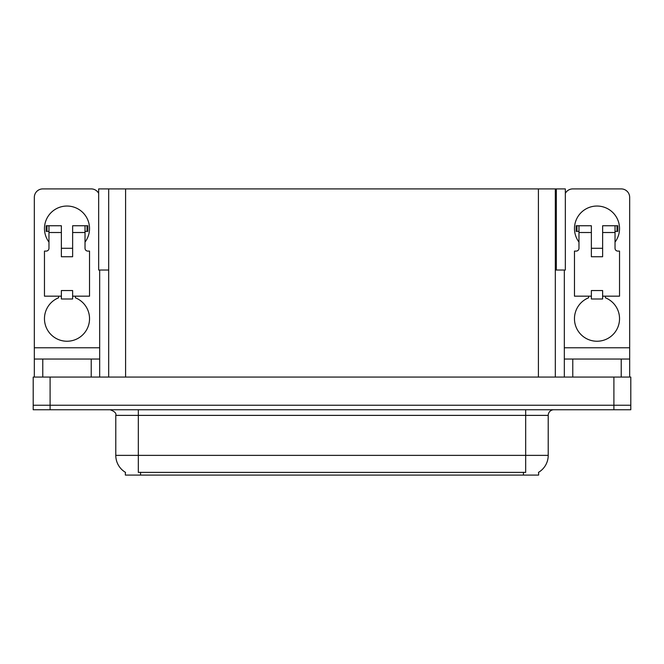 <?xml version="1.0" encoding="UTF-8"?>
<svg xmlns="http://www.w3.org/2000/svg" width="664" height="664" viewBox="0 0 664 664"><rect width="100%" height="100%" fill="white"/><g stroke="black" fill="none" stroke-linecap="round" stroke-linejoin="round"><path stroke-width="1" d="M555.311 270.032L565.338 270.032L565.338 188.908L555.311 188.908L555.311 377.069M555.311 188.908L98.662 188.908L98.662 270.032L108.688 270.032M556.324 270.032L556.324 188.908M538.637 472.287L538.637 475.092L125.363 475.092L125.363 472.287M50.099 409.746L630.8 409.746L630.8 405.239L33.2 405.239L33.2 377.069L50.099 377.069L50.099 405.239L33.2 405.239L33.2 409.746L50.099 409.746L50.099 405.239L630.8 405.239L630.8 377.069L50.099 377.069M108.688 188.908L108.688 377.069M125.529 472.386A19.721 19.721 0 0 1 115.785 455.371L138.32 455.371L138.32 472.386L525.68 472.386L525.68 455.371L548.215 455.371L548.215 415.373A5.636 5.636 0 0 1 553.851 409.746M115.785 455.371L115.785 415.373C116.532 413.298 114.648 411.423 110.149 409.746M538.471 472.386A19.721 19.721 0 0 0 548.215 455.371M48.97 242.086A22.534 22.534 0 0 1 66.998 206.039A22.534 22.534 0 0 1 85.025 242.086M75.447 296.169L75.447 297.812A22.534 22.534 0 0 1 84.917 332.373A22.534 22.534 0 0 1 49.086 332.373A22.534 22.534 0 0 1 58.548 297.812L58.548 296.169M91.225 377.069L91.225 359.041L42.778 359.041L42.778 377.069M98.662 193.348A8.449 8.449 0 0 0 91.225 188.908L42.778 188.908A8.449 8.449 0 0 0 34.329 197.357L34.329 347.77L99.675 347.77L99.675 377.069M72.633 256.736L61.37 256.736L61.37 232.516L48.97 232.516L48.97 248.286A2.814 2.814 0 0 1 46.156 251.1L44.463 251.1L44.463 296.169L61.37 296.169L61.37 290.541L72.633 290.541L72.633 296.169L89.532 296.169L89.532 251.1L87.847 251.1A2.814 2.814 0 0 1 85.025 248.286L85.025 232.516L72.633 232.516L72.633 256.736L61.37 256.736M99.675 270.032L99.675 347.77M34.329 377.069L34.329 359.041L42.778 359.041M91.225 359.041L99.675 359.041M34.329 359.041L34.329 347.77M578.975 242.086A22.534 22.534 0 0 1 597.002 206.039A22.534 22.534 0 0 1 615.03 242.086M605.452 296.169L605.452 297.812A22.534 22.534 0 0 1 614.914 332.373A22.534 22.534 0 0 1 579.083 332.373A22.534 22.534 0 0 1 588.553 297.812L588.553 296.169M621.222 377.069L621.222 359.041L572.775 359.041L572.775 377.069M564.325 270.032L564.325 347.77L629.671 347.77L629.671 197.357A8.449 8.449 0 0 0 621.222 188.908L572.775 188.908A8.449 8.449 0 0 0 565.338 193.348M602.63 256.736L591.367 256.736L591.367 232.516L578.975 232.516L578.975 248.286A2.814 2.814 0 0 1 576.153 251.1L574.468 251.1L574.468 296.169L591.367 296.169L591.367 290.541L602.63 290.541L602.63 296.169L619.537 296.169L619.537 251.1L617.844 251.1A2.814 2.814 0 0 1 615.03 248.286L615.03 232.516L602.63 232.516L602.63 256.736L591.367 256.736M564.325 377.069L564.325 359.041L572.775 359.041M621.222 359.041L629.671 359.041L629.671 377.069M629.671 347.77L629.671 359.041M564.325 359.041L564.325 347.77M72.633 296.169L72.633 298.991L61.37 298.991L61.37 296.169M72.633 232.516L72.633 225.752L85.025 225.752L85.025 232.516M48.97 231.387L46.97 231.387L46.97 225.752L61.37 225.752L61.37 232.516M46.97 225.752L46.156 225.752L46.156 231.387L46.97 231.387M48.97 232.516L48.97 225.752M85.025 225.752L87.034 225.752L87.034 231.387L85.025 231.387M87.034 231.387L87.847 231.387L87.847 225.752L87.034 225.752M602.63 296.169L602.63 298.991L591.367 298.991L591.367 296.169M602.63 232.516L602.63 225.752L615.03 225.752L615.03 232.516M578.975 231.387L576.966 231.387L576.966 225.752L591.367 225.752L591.367 232.516M576.966 225.752L576.153 225.752L576.153 231.387L576.966 231.387M578.975 232.516L578.975 225.752M615.03 225.752L617.03 225.752L617.03 231.387L615.03 231.387M617.03 231.387L617.844 231.387L617.844 225.752L617.03 225.752M613.901 377.069L613.901 409.746M125.587 188.908L125.587 377.069M538.413 188.908L538.413 377.069M523.423 475.092L523.423 472.287M140.577 475.092L140.577 472.287M525.68 409.746L525.68 415.373L115.785 415.373M548.215 415.373L525.68 415.373L525.68 455.371L138.32 455.371L138.32 409.746M72.633 248.286L61.37 248.286M602.63 248.286L591.367 248.286"/></g></svg>
